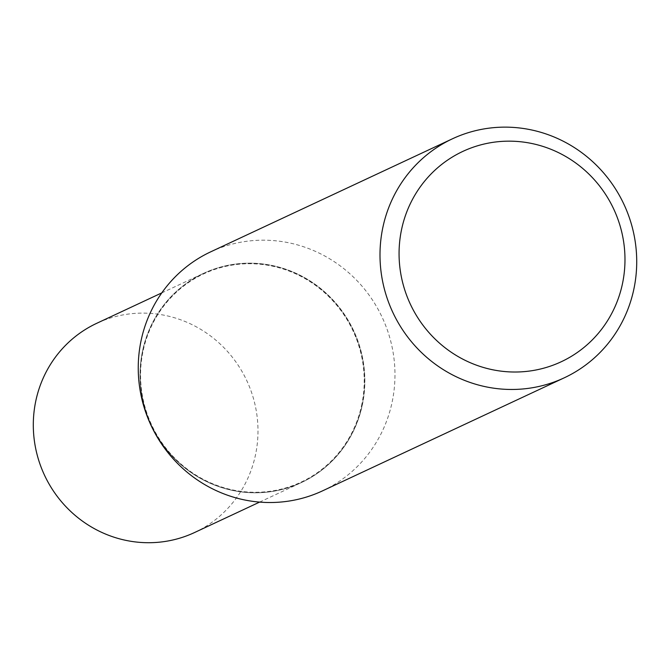 <?xml version="1.0" encoding="UTF-8"?>
<svg xmlns="http://www.w3.org/2000/svg" width="670" height="670" viewBox="0 0 670 670"><rect width="100%" height="100%" fill="white"/><g stroke="black" fill="none" stroke-linecap="round" stroke-linejoin="round"><path stroke-width="0.5" stroke-dasharray="3.35 2.51" d="M194.568 532.524A115.475 111.647 64.9 0 0 255.245 456.019A115.475 111.647 64.9 0 0 215.489 339.874A115.475 111.647 64.9 0 0 96.731 323.309M361.984 406.112A115.475 111.647 64.9 0 0 322.228 289.959A115.475 111.647 64.9 0 0 203.471 273.394A115.475 111.647 64.9 0 0 142.785 349.899A115.475 111.647 64.9 0 0 182.542 466.044A115.475 111.647 64.9 0 0 301.299 482.609A115.475 111.647 64.9 0 0 361.984 406.112A115.475 111.647 64.9 0 0 322.228 289.959A115.475 111.647 64.9 0 0 203.471 273.394A115.475 111.647 64.9 0 0 142.785 349.899A115.475 111.647 64.9 0 0 182.542 466.044A115.475 111.647 64.9 0 0 301.299 482.609A115.475 111.647 64.9 0 0 361.984 406.112M142.911 349.841A115.475 111.647 64.9 0 0 182.667 465.985A115.475 111.647 64.9 0 0 301.425 482.551A115.475 111.647 64.9 0 0 362.11 406.053A115.475 111.647 64.9 0 0 322.345 289.901A115.475 111.647 64.9 0 0 203.588 273.343A115.475 111.647 64.9 0 0 142.911 349.841M361.482 405.978A114.947 111.136 64.9 0 0 276.953 267.204A114.947 111.136 64.9 0 0 143.288 350.025A114.947 111.136 64.9 0 0 227.825 488.798A114.947 111.136 64.9 0 0 361.482 405.978M322.496 490.876A131.94 127.568 64.9 0 0 391.833 403.466A131.94 127.568 64.9 0 0 346.407 270.755A131.94 127.568 64.9 0 0 210.715 251.828M161.788 292.891L203.588 273.343M259.617 502.098L301.425 482.551"/><path stroke-width="1" d="M161.788 292.891L96.731 323.309A115.475 111.647 64.9 0 0 36.046 399.806A115.475 111.647 64.9 0 0 75.811 515.959A115.475 111.647 64.9 0 0 194.568 532.524L259.617 502.098M622.221 284.851A116.111 112.258 64.9 0 0 536.837 144.67A116.111 112.258 64.9 0 0 401.824 228.328A116.111 112.258 64.9 0 0 487.216 368.508A116.111 112.258 64.9 0 0 622.221 284.851M633.586 290.42A131.94 127.568 64.9 0 0 588.159 157.71A131.94 127.568 64.9 0 0 452.468 138.782A131.94 127.568 64.9 0 0 383.131 226.192A131.94 127.568 64.9 0 0 428.557 358.902A131.94 127.568 64.9 0 0 564.249 377.821A131.94 127.568 64.9 0 0 633.586 290.42M452.468 138.782L210.715 251.828A131.94 127.568 64.9 0 0 141.378 339.238A131.94 127.568 64.9 0 0 186.804 471.948A131.94 127.568 64.9 0 0 322.496 490.876L564.249 377.821"/></g></svg>
